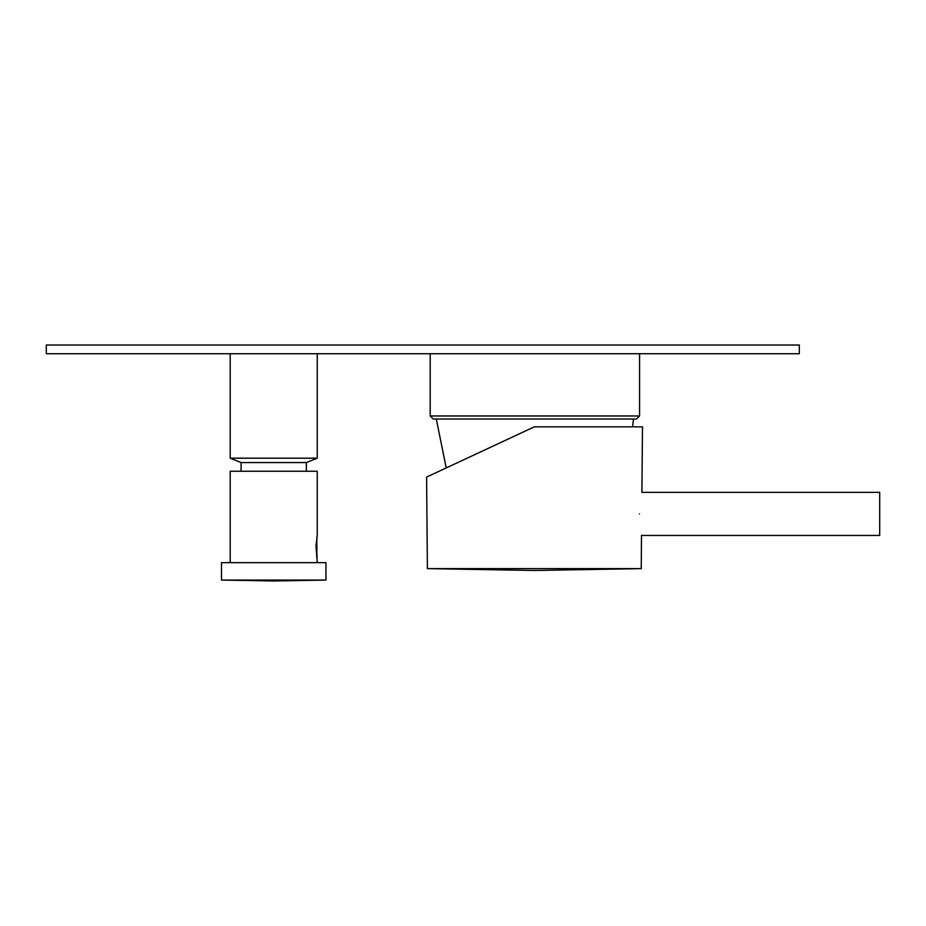 <?xml version="1.0" encoding="UTF-8"?>
<svg xmlns="http://www.w3.org/2000/svg" width="926" height="926" viewBox="0 0 926 926"><rect width="100%" height="100%" fill="white"/><g stroke="black" fill="none" stroke-linecap="round" stroke-linejoin="round"><path stroke-width="1.39" d="M430.208 415.971L639.565 415.971L636.521 419.015L433.252 419.015L430.208 415.971L430.208 353.732M450.314 466.021C425.705 477.492 425.705 477.492 450.314 466.021L534.314 426.851L426.597 477.087L534.314 426.851L642.482 426.851L641.915 492.146M436.296 419.015L446.228 467.931L426.597 477.087L427.395 568.622L641.243 568.622L641.487 535.448L879.7 535.448L879.7 492.354L641.868 492.354M639.496 513.907C641.672 541.976 641.672 541.976 639.496 513.907C642.169 485.826 642.169 485.826 639.496 513.907M306.367 471.253L306.367 462.549L241.084 462.549L230.204 458.196L317.248 458.196L317.248 353.732M316.819 537.659L316.9 555.091M230.204 562.649L230.204 471.253L317.248 471.253L317.248 535.228L315.986 546.12L317.248 562.649M316.97 555.496L317.248 557.001M325.952 580.07L325.952 562.649L221.499 562.649L221.499 580.07L273.726 580.972L325.952 580.07L221.499 580.07M422.8 345.028L46.3 345.028L46.3 353.732L799.312 353.732L799.312 345.028L422.8 345.028M632.551 426.851L633.477 419.015M639.565 415.971L639.565 353.732M427.395 568.622L534.314 570.485L641.243 568.622M230.204 458.196L230.204 353.732M306.367 462.549L317.248 458.196M241.084 471.253L241.084 462.549"/></g></svg>
